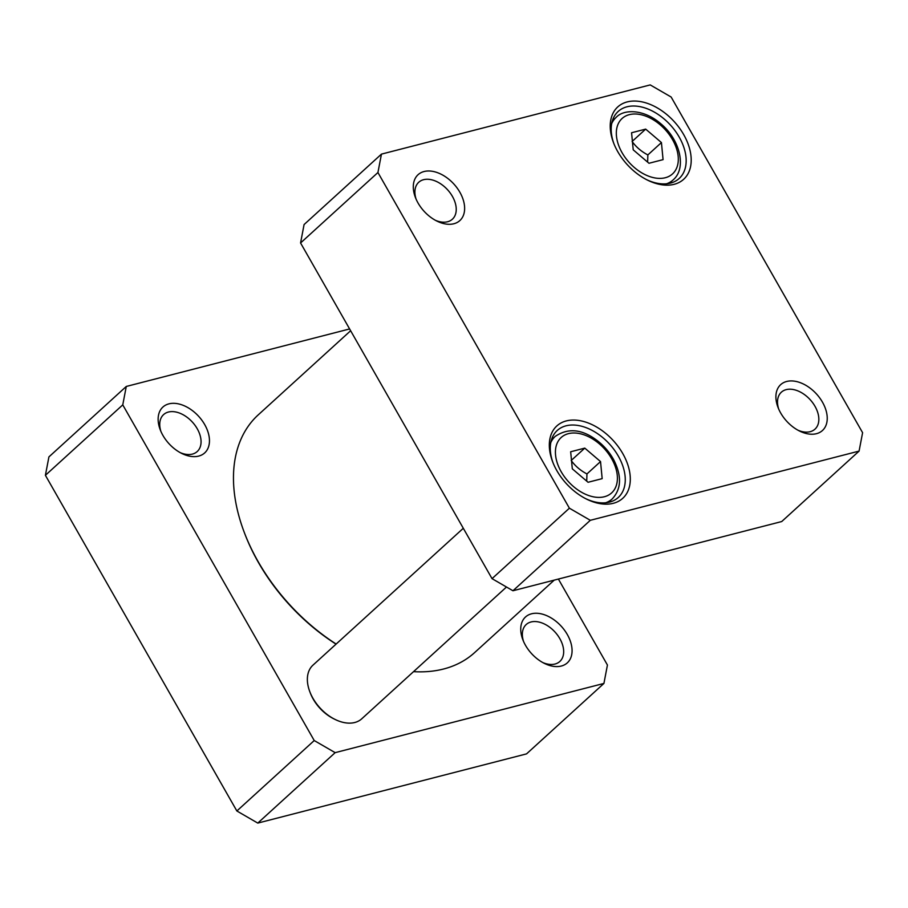 <?xml version="1.0" encoding="UTF-8"?>
<svg xmlns="http://www.w3.org/2000/svg" width="908" height="908" viewBox="0 0 908 908"><rect width="100%" height="100%" fill="white"/><g stroke="black" fill="none" stroke-linecap="round" stroke-linejoin="round"><path stroke-width="1.36" d="M602.174 478.641L588.066 482.273L572.312 468.834L570.667 451.764L584.775 448.121L600.529 461.57L602.174 478.641M645.679 129.118L661.433 142.567L663.078 159.638L648.97 163.27L633.216 149.831L631.571 132.75L645.679 129.118L632.388 141.217M671.137 97.02L862.6 432.696L859.082 451.094L590.313 520.307L569.395 508.196L377.932 172.52L381.451 154.122L650.219 84.909L671.137 97.02M674.213 184.301A48.941 31.837 47.7 0 0 685.268 137.528A48.941 31.837 47.7 0 0 632.07 101.128A48.941 31.837 47.7 0 0 613.547 142.794A48.941 31.837 47.7 0 0 647.552 180.147A48.941 31.837 47.7 0 0 674.213 184.301M816.462 433.684A31.02 20.18 47.7 0 0 823.477 404.037A31.02 20.18 47.7 0 0 789.756 380.974A31.02 20.18 47.7 0 0 778.008 407.386A31.02 20.18 47.7 0 0 799.562 431.05A31.02 20.18 47.7 0 0 816.462 433.684M453.852 223.754A31.02 20.18 47.7 0 0 460.867 194.096A31.02 20.18 47.7 0 0 427.146 171.033A31.02 20.18 47.7 0 0 415.399 197.445A31.02 20.18 47.7 0 0 436.952 221.109A31.02 20.18 47.7 0 0 453.852 223.754M613.309 503.304A48.941 31.837 47.7 0 0 624.364 456.531A48.941 31.837 47.7 0 0 571.166 420.132A48.941 31.837 47.7 0 0 552.643 461.797A48.941 31.837 47.7 0 0 586.647 499.15A48.941 31.837 47.7 0 0 613.309 503.304M647.631 162.123L647.858 154.928C641.389 151.557 636.133 147.073 632.104 141.478M647.858 154.928L661.433 142.567M586.727 481.126L586.954 473.931C580.473 470.56 575.229 466.076 571.2 460.481M586.954 473.931L600.529 461.57M571.484 460.231L584.775 448.121M381.451 154.122L304.078 224.56L300.571 242.969L492.034 578.646L512.952 590.756L781.72 521.544L859.082 451.094M553.017 462.762A45.321 29.487 -132.3 0 1 557.262 430.46A45.321 29.487 -132.3 0 1 609.574 444.114A45.321 29.487 -132.3 0 1 618.291 497.471A45.321 29.487 -132.3 0 1 609.54 502.113A45.321 29.487 -132.3 0 1 585.728 498.685M613.921 143.759A45.321 29.487 -132.3 0 1 618.178 111.446A45.321 29.487 -132.3 0 1 670.479 125.111A45.321 29.487 -132.3 0 1 679.195 178.467A45.321 29.487 -132.3 0 1 670.445 183.11A45.321 29.487 -132.3 0 1 646.632 179.682M778.689 409.031A24.981 16.253 -132.3 0 1 781.357 392.199A24.981 16.253 -132.3 0 1 810.197 399.724A24.981 16.253 -132.3 0 1 814.998 429.132A24.981 16.253 -132.3 0 1 810.174 431.697A24.981 16.253 -132.3 0 1 797.984 430.222M416.08 199.09A24.981 16.253 -132.3 0 1 418.747 182.258A24.981 16.253 -132.3 0 1 447.587 189.783A24.981 16.253 -132.3 0 1 452.388 219.203A24.981 16.253 -132.3 0 1 447.565 221.756A24.981 16.253 -132.3 0 1 435.375 220.292M512.952 590.756L590.313 520.307M300.571 242.969L377.932 172.52M492.034 578.646L569.395 508.196M335.154 752.653L314.225 740.542L236.863 810.98L257.781 823.091L526.549 753.878L603.922 683.44L335.154 752.653L257.781 823.091M558.386 579.054L607.429 665.031L603.922 683.44M314.225 740.542L122.762 404.866L126.28 386.456L48.919 456.906L45.4 475.304L236.863 810.98M122.762 404.866L45.4 475.304M126.28 386.456L349.614 328.946M160.909 431.436A24.981 16.253 -132.3 0 1 163.588 414.604A24.981 16.253 -132.3 0 1 168.411 412.039A24.981 16.253 -132.3 0 1 195.027 425.33A24.981 16.253 -132.3 0 1 197.218 451.537A24.981 16.253 -132.3 0 1 192.394 454.091A24.981 16.253 -132.3 0 1 180.204 452.627M168.899 403.867A31.02 20.18 47.7 0 0 160.239 429.779A31.02 20.18 47.7 0 0 181.793 453.455A31.02 20.18 47.7 0 0 208.534 433.842A31.02 20.18 47.7 0 0 168.899 403.867M523.519 641.366A24.981 16.253 -132.3 0 1 526.186 624.534A24.981 16.253 -132.3 0 1 531.021 621.98A24.981 16.253 -132.3 0 1 557.637 635.26A24.981 16.253 -132.3 0 1 559.827 661.478A24.981 16.253 -132.3 0 1 555.004 664.032A24.981 16.253 -132.3 0 1 542.814 662.568M531.509 613.808A31.02 20.18 47.7 0 0 522.838 639.72A31.02 20.18 47.7 0 0 544.391 663.396A31.02 20.18 47.7 0 0 571.143 643.772A31.02 20.18 47.7 0 0 531.509 613.808M336.153 644.044A160.727 104.568 -132.3 0 1 244.388 532.701L244.865 533.949A158.31 102.99 47.7 0 0 336.051 644.135M554.221 580.133L474.668 652.557A160.727 104.568 -132.3 0 1 413.537 671.648M244.388 532.701A160.727 104.568 -132.3 0 1 258.247 414.865L350.636 330.739M309.832 691.748L310.309 692.997A33.834 22.019 47.7 0 0 333.815 718.818L335.018 719.408A36.252 23.585 -132.3 0 1 309.832 691.748A36.252 23.585 -132.3 0 1 312.954 665.167L463.307 528.274M506.494 587.011L361.77 718.784A36.252 23.585 -132.3 0 1 354.767 722.496A36.252 23.585 -132.3 0 1 335.018 719.408M604.41 496.733A37.466 24.368 -132.3 0 1 555.56 455.067A37.466 24.368 -132.3 0 1 599.291 443.808A37.466 24.368 -132.3 0 1 604.41 496.733M660.195 124.805A37.466 24.368 -132.3 0 1 665.314 177.73A37.466 24.368 -132.3 0 1 616.464 136.064A37.466 24.368 -132.3 0 1 660.195 124.805M666.551 183.779A42.301 27.512 47.7 0 0 673.089 179.943C687.038 168.173 679.99 139.435 660.627 123.59C643.954 109.119 623.773 108.881 616.135 117.393A42.301 27.512 47.7 0 0 611.708 123.545M605.647 502.782A42.301 27.512 47.7 0 0 612.185 498.946C621.503 488.947 621.935 475.747 613.479 459.346C608.723 450.924 602.367 444.001 594.4 438.553C580.394 428.939 567.33 428.224 555.231 436.396A42.301 27.512 47.7 0 0 550.804 442.548M616.135 117.393L612.378 120.809M673.089 179.943L669.332 183.359M555.231 436.396L551.474 439.812M612.185 498.946L608.428 502.362"/></g></svg>
